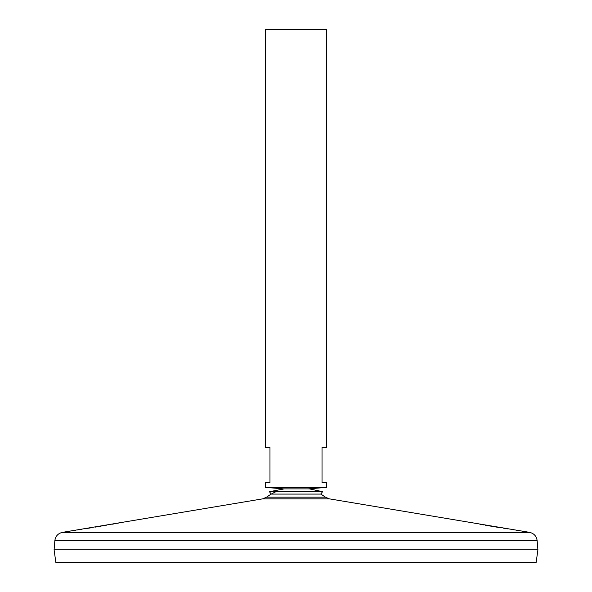 <?xml version="1.0" encoding="UTF-8"?>
<svg xmlns="http://www.w3.org/2000/svg" width="592" height="592" viewBox="0 0 592 592"><rect width="100%" height="100%" fill="white"/><g stroke="black" fill="none" stroke-linecap="round" stroke-linejoin="round"><path stroke-width="0.89" d="M325.4 497.169L266.6 497.169L262.641 498.856L329.359 498.856L325.4 497.169A49.299 49.299 0 0 0 320.709 494.083L271.291 494.083L269.382 491.693L284.064 488.911M320.709 494.083L322.618 491.693L269.382 491.693M75.228 530.262L75.82 530.173M76.96 529.995L79.143 529.67M80.246 529.5L82.073 529.218M84.952 528.774L90.694 527.864M95.445 527.095L101.143 526.147M102.742 525.881L106.286 525.267M111.807 524.297L113.738 523.942M117.157 523.321L119.828 522.817M121.123 522.573L121.634 522.477M262.641 498.856L62.486 532.349L529.514 532.349L329.359 498.856M73.423 530.528L73.993 530.447M479.897 524.238L483.494 524.882M485.203 525.178L486.417 525.393M488.955 525.829L492.529 526.429M495.053 526.85L498.841 527.472M503.651 528.242L508.003 528.922M511.118 529.403L514.071 529.855M515.972 530.136L517.171 530.321M518.118 530.462L519.08 530.602M470.374 522.477L470.906 522.581M54.849 540.659L537.151 540.659L537.906 549.842L54.094 549.842L54.849 540.659C55.5 536.152 58.046 533.377 62.486 532.349M537.906 549.879L54.094 549.879L55.855 562.4L536.145 562.4L537.906 549.879M326.621 29.6L265.379 29.6L265.379 447.574L269.974 447.574L269.974 482.783L265.379 482.783L265.379 487.379L326.621 487.379L326.621 482.783L322.026 482.783L322.026 447.574L326.621 447.574L326.621 29.6M322.618 491.693L309.35 488.881L282.65 488.881M307.936 488.911L309.35 488.881M275.983 491.693A49.299 49.299 0 0 0 266.6 497.169M537.151 540.659C536.5 536.152 533.954 533.377 529.514 532.349M308.306 488.881L326.621 487.379M283.694 488.881L265.379 487.379"/></g></svg>
